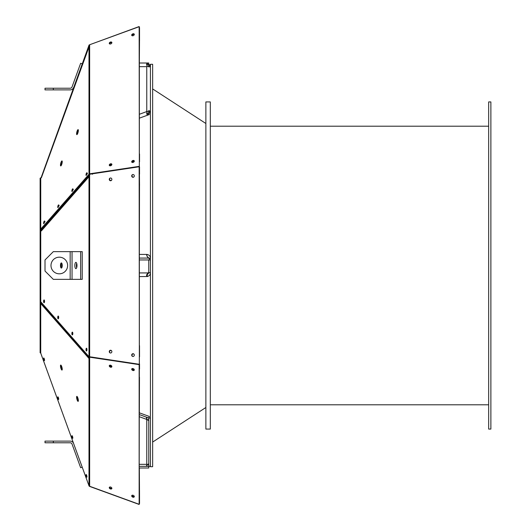 <?xml version="1.0" encoding="UTF-8"?>
<svg xmlns="http://www.w3.org/2000/svg" width="531" height="531" viewBox="0 0 531 531"><rect width="100%" height="100%" fill="white"/><g stroke="black" fill="none" stroke-linecap="round" stroke-linejoin="round"><path stroke-width="0.8" d="M89.513 173.849L89.513 174.234M40.675 352.823L40.675 178.177L40.117 178.177L40.117 352.823L40.675 352.823L41.358 354.907A3.325 1.208 -20 0 1 41.332 354.781M40.675 229.438L41.358 230.925L88.777 176.956L89.009 174.234A1.108 0.783 0 0 1 89.653 173.81L89.845 174.175A0.558 0.392 0 0 0 89.699 174.228M139.5 185.379L139.341 254.409L146.768 254.409L139.341 254.409M150.426 272.668L148.766 272.668L150.426 272.927C150.419 274.6 149.423 275.795 147.432 276.532L139.341 276.591L139.328 364.259M139.527 356.852L139.5 345.621M139.461 377.202L139.341 412.826L149.33 416.463L148.766 418.023L139.341 414.598M139.341 466.337L148.766 466.337L148.766 467.997L139.341 467.997L139.547 503.262M40.874 301.9L40.675 301.562M40.675 301.674L40.117 301.674M40.675 178.177L40.741 177.792L40.675 178.177M40.675 229.326L40.117 229.326M41.226 229.253L40.741 229.06L41.245 229.259L41.69 228.761M139.5 40.628L139.341 63.003L147.771 63.003L147.771 64.663L148.766 64.663L148.521 66.8M150.426 112.977L148.766 112.977L149.33 114.537L139.341 118.174L139.328 166.402M139.527 174.148L139.527 166.827M109.565 351.787A1.387 1.301 90 0 0 109.791 352.557M133.978 354.17A1.387 1.301 90 0 0 132.498 354.111M139.527 369.145L139.527 363.861M92.44 173.464L92.467 173.896M132.338 174.865A1.387 1.301 89.8 0 0 132.498 176.889M110.78 180.533A1.387 1.301 89.8 0 0 111.775 179.896M149.33 259.958L149.33 258.338A2.356 2.217 -90 0 1 148.375 258.073C146.848 256.115 146.37 254.893 146.934 254.415L147.007 254.415C149.138 254.893 150.28 256.115 150.426 258.073L148.766 258.239M146.642 254.654L146.934 254.415L146.908 255.736M41.544 302.909L40.867 302.869L40.728 301.873L40.728 353.122L89.009 485.825A1.108 0.783 0 0 1 88.989 485.792L41.358 354.907M58.682 402.505L57.886 400.308M40.867 302.869L41.358 304.27L88.777 358.226L89.009 356.766A1.108 0.783 0 0 0 89.653 357.19L89.845 356.825A0.558 0.392 180 0 1 89.699 356.772M139.534 503.428L139.149 504.297L89.653 486.257A1.108 0.783 -0 0 1 88.989 485.772L89.009 485.825A1.108 1.108 0 0 0 89.653 486.436L89.712 486.277M139.527 498.337L139.5 490.372M139.474 503.647L139.527 503.282M40.741 353.095L40.675 352.75M40.675 178.25L41.219 177.367L41.358 177.832A3.325 1.208 -160 0 1 41.358 177.5A3.325 1.208 -160 0 1 41.358 177.493L88.717 47.372L41.358 177.5M139.527 161.855L139.527 153.93M139.527 32.663L139.527 27.592M139.334 27.074L139.149 26.55L89.712 44.723M41.358 177.832L88.777 47.551L88.989 45.228L41.02 177.925M109.565 179.212A1.387 1.301 89.8 0 0 111.225 180.48M150.426 432.738L150.426 64.291L152.643 64.291L152.643 466.709L150.426 466.709L150.426 432.738M147.007 254.415L146.921 255.769M146.901 256.075L148.766 258.073M73.61 443.518A3.657 3.657 0 0 0 70.172 441.108L53.326 441.108L53.326 442.774L45.009 442.774L45.009 441.108L53.326 441.108M53.326 442.774L70.172 442.774A1.998 1.998 0 0 1 72.05 444.082L80.652 467.731L82.219 467.161M77.154 396.564A2.575 0.624 -104.4 0 0 77.114 397.035A2.575 0.624 -104.4 0 0 78.316 401.071M61.038 365.248A2.575 0.624 -104.4 0 0 60.992 365.72A2.575 0.624 -104.4 0 0 62.193 369.755M89.653 486.436L139.149 504.45L139.341 364.538M116.787 360.874L89.845 356.825M109.459 487.206A1.387 0.923 -152.8 0 0 109.452 487.305A1.387 0.923 -152.8 0 0 110.402 488.487A1.387 0.923 -152.8 0 0 111.862 488.44M139.474 503.567L139.341 503.926M109.572 487.119A1.387 0.923 27.2 0 0 110.481 488.195A1.387 0.923 27.2 0 0 111.862 488.248M132.133 495.688A1.387 0.923 27.2 0 0 134.29 496.445M109.638 365.282A1.387 0.923 27.3 0 0 111.795 366.198M134.257 369.603A1.387 0.923 27.2 0 1 133.666 369.729A1.387 0.923 27.2 0 1 132.04 368.62A1.387 0.923 27.3 0 0 132.073 368.7M60.474 365.852A2.575 0.624 -104.4 0 0 61.032 368.633A2.575 0.624 -104.4 0 0 62.001 370.067A2.575 0.624 -104.4 0 0 61.961 367.412A2.575 0.624 -104.4 0 0 60.713 365.069A2.575 0.624 -104.4 0 0 60.474 365.852M76.59 397.175A2.575 0.624 -104.4 0 0 77.148 399.949A2.575 0.624 -104.4 0 0 78.117 401.383A2.575 0.624 -104.4 0 0 78.077 398.728A2.575 0.624 -104.4 0 0 76.829 396.385A2.575 0.624 -104.4 0 0 76.59 397.175M43.748 357.98A1.387 0.339 -104.4 0 0 43.728 357.987A1.387 0.339 -104.4 0 0 43.748 359.414A1.387 0.339 -104.4 0 0 44.418 360.668A1.387 0.339 -104.4 0 0 44.405 359.288A1.387 0.339 -104.4 0 0 43.748 357.98M57.886 396.83A1.387 0.339 -104.4 0 0 57.866 396.83A1.387 0.339 -104.4 0 0 57.886 398.257A1.387 0.339 -104.4 0 0 58.556 399.518A1.387 0.339 -104.4 0 0 58.543 398.131A1.387 0.339 -104.4 0 0 57.886 396.83M72.024 435.672A1.387 0.339 -104.4 0 0 72.004 435.679A1.387 0.339 -104.4 0 0 72.024 437.106A1.387 0.339 -104.4 0 0 72.694 438.36A1.387 0.339 -104.4 0 0 72.681 436.98A1.387 0.339 -104.4 0 0 72.024 435.672M86.009 474.946A1.387 0.339 -104.4 0 0 86.307 476.44A1.387 0.339 -104.4 0 0 86.832 477.21A1.387 0.339 -104.4 0 0 86.812 475.783A1.387 0.339 -104.4 0 0 86.141 474.522A1.387 0.339 -104.4 0 0 86.009 474.946M88.989 356.766L89.653 356.766L89.653 174.234L88.989 174.261A1.108 0.783 0 0 1 89.009 174.234L40.728 229.126M60.474 165.148A2.575 0.624 -75.6 0 0 60.713 165.931A2.575 0.624 -75.6 0 0 61.961 163.588A2.575 0.624 -75.6 0 0 62.001 160.933A2.575 0.624 -75.6 0 0 61.032 162.367A2.575 0.624 -75.6 0 0 60.474 165.148M76.59 133.825A2.575 0.624 -75.6 0 0 76.829 134.615A2.575 0.624 -75.6 0 0 78.077 132.272A2.575 0.624 -75.6 0 0 78.117 129.617A2.575 0.624 -75.6 0 0 77.148 131.051A2.575 0.624 -75.6 0 0 76.59 133.825M43.748 222.263A1.387 0.339 -75.6 0 0 43.728 223.69A1.387 0.339 -75.6 0 0 44.398 222.436A1.387 0.339 -75.6 0 0 44.418 221.009A1.387 0.339 -75.6 0 0 43.748 222.263M57.886 206.181A1.387 0.339 -75.6 0 0 57.866 207.608A1.387 0.339 -75.6 0 0 58.536 206.347A1.387 0.339 -75.6 0 0 58.556 204.92A1.387 0.339 -75.6 0 0 57.886 206.181M72.024 190.091A1.387 0.339 -75.6 0 0 72.004 191.518A1.387 0.339 -75.6 0 0 72.674 190.257A1.387 0.339 -75.6 0 0 72.694 188.83A1.387 0.339 -75.6 0 0 72.024 190.091M86.009 175.004A1.387 0.339 -75.6 0 0 86.141 175.429A1.387 0.339 -75.6 0 0 86.812 174.168A1.387 0.339 -75.6 0 0 86.832 172.741A1.387 0.339 -75.6 0 0 86.307 173.511A1.387 0.339 -75.6 0 0 86.009 175.004M88.989 356.739L89.009 356.766A1.108 0.783 0 0 1 88.989 356.726L40.728 301.741M82.219 279.359L82.219 251.641L53.326 251.641L45.009 259.958L45.009 271.042L53.326 279.359L82.219 279.359M86.009 349.61A1.387 0.471 -90 0 0 86.487 350.998A1.387 0.471 -90 0 0 86.958 349.61A1.387 0.471 -90 0 0 86.487 348.223A1.387 0.471 -90 0 0 86.009 349.61M72.024 332.506A1.387 0.471 -90 0 0 71.904 334.026A1.387 0.471 -90 0 0 72.349 334.902A1.387 0.471 -90 0 0 72.82 333.521A1.387 0.471 -90 0 0 72.349 332.134A1.387 0.471 -90 0 0 72.024 332.506M57.886 316.416A1.387 0.471 -90 0 0 57.766 317.936A1.387 0.471 -90 0 0 58.211 318.812A1.387 0.471 -90 0 0 58.682 317.425A1.387 0.471 -90 0 0 58.211 316.038A1.387 0.471 -90 0 0 57.886 316.416M43.748 300.327A1.387 0.471 -90 0 0 43.628 301.847A1.387 0.471 -90 0 0 44.073 302.723A1.387 0.471 -90 0 0 44.544 301.336A1.387 0.471 -90 0 0 44.073 299.949A1.387 0.471 -90 0 0 43.748 300.327M60.474 265.5A2.575 0.883 -90 0 0 61.357 268.075A2.575 0.883 -90 0 0 62.24 265.5A2.575 0.883 -90 0 0 61.357 262.925A2.575 0.883 -90 0 0 60.474 265.5M40.728 229.259L41.245 229.259L41.338 229.89M132.046 162.38A1.387 0.923 152.7 0 1 132.989 161.431A1.387 0.923 152.7 0 1 134.257 161.391A1.387 0.923 152.8 0 0 133.666 161.271A1.387 0.923 152.8 0 0 132.073 162.3M132.133 35.312A1.387 0.923 152.7 0 0 132.007 35.663A1.387 0.923 152.8 0 1 132.923 34.601A1.387 0.923 152.8 0 1 134.29 34.555M88.989 45.208L88.989 45.208A1.108 0.783 0 0 1 89.653 44.743L139.149 26.703L139.341 27.353M139.334 160.335L139.341 40.681M89.845 174.175L116.787 170.126M139.328 166.741L139.149 26.703M111.862 164.358A1.387 0.923 -27.2 0 0 110.402 164.311A1.387 0.923 -27.2 0 0 109.452 165.499A1.387 0.923 -27.2 0 0 109.459 165.592M41.358 230.925A3.325 2.914 -138.7 0 1 41.358 230.115L41.723 228.629L88.989 174.938M78.316 129.929A2.575 0.624 -75.6 0 0 77.114 133.965A2.575 0.624 -75.6 0 0 77.154 134.436M62.193 161.245A2.575 0.624 -75.6 0 0 60.992 165.28A2.575 0.624 -75.6 0 0 61.038 165.752M73.61 87.482A3.657 3.657 0 0 1 70.172 89.892L53.326 89.892L53.326 88.226L70.172 88.226A1.998 1.998 0 0 0 72.05 86.918L80.652 63.269L82.219 63.839M150.426 418.023L148.766 418.023L148.766 466.337L150.426 466.337M148.521 464.2L147.432 464.705L146.768 464.34L147.133 464.705L146.503 465.753L147.771 466.337M147.804 417.678L146.41 417.791L146.901 419.331L148.521 420.194M150.426 64.663L148.766 64.663L148.766 63.003L147.771 63.003L146.503 64.072L147.133 65.997L146.768 66.66L147.432 66.295L146.768 66.66L147.133 65.997M147.432 66.295L149.357 66.926L150.426 65.658L148.766 65.658M147.007 111.669L149.357 110.68L150.426 111.955L148.766 111.955L148.766 112.977L146.649 113.488M139.341 276.591L147.133 276.532L146.503 275.516L147.771 272.927A2.356 2.356 0 0 1 148.766 272.668L148.766 259.958L150.426 259.958M150.426 258.338L149.33 258.338M88.989 357.137L88.637 357.23M146.649 417.512L146.768 419.424L148.182 420.32L148.766 419.045M148.766 465.342L148.182 464.074L147.133 464.705L146.629 466.092M89.653 486.257L89.653 357.19L139.149 364.631L139.341 364.259L139.341 185.399M139.341 167.139L139.527 185.372M110.66 350.241A1.387 1.301 -90 0 0 110.66 353.009M92.44 357.536L92.467 357.104M139.149 504.297L139.149 364.631M139.334 497.547L139.328 503.62M109.267 487.67A1.387 0.923 -152.8 0 0 110.355 488.918A1.387 0.923 -152.8 0 0 111.802 488.639A1.387 0.923 -152.8 0 0 110.992 487.186A1.387 0.923 -152.8 0 0 109.333 487.372A1.387 0.923 -152.8 0 0 109.267 487.67M41.358 304.27A3.325 2.914 -41.3 0 1 41.358 303.46L41.604 302.73M44.126 358.458A1.387 0.339 -104.4 0 0 44.538 360.064M58.264 397.307A1.387 0.339 -104.4 0 0 58.675 398.907M72.402 436.15A1.387 0.339 -104.4 0 0 72.813 437.756M86.54 474.999A1.387 0.339 -104.4 0 0 86.951 476.599M44.969 221.978C44.976 220.83 44.723 220.969 44.206 222.383L44.153 222.987A1.387 0.339 -75.6 0 0 44.126 223.219M59.107 205.895C59.114 204.747 58.861 204.88 58.344 206.293L58.291 206.891A1.387 0.339 -75.6 0 0 58.264 207.13M73.245 189.813C73.258 188.658 72.999 188.784 72.481 190.211L72.428 190.788A1.387 0.339 -75.6 0 0 72.402 191.041M87.356 173.896C87.363 172.548 87.091 172.754 86.533 174.513A1.387 0.332 -75.5 0 1 86.619 174.122A1.387 0.332 -75.5 0 1 86.958 173.199M86.533 174.513L86.586 174.566A1.387 0.339 -75.6 0 0 86.54 174.951M80.652 279.359L80.652 251.641M86.719 348.402L86.533 348.92A1.387 0.478 -89.9 0 1 86.619 348.601A1.387 0.478 -89.9 0 1 86.719 348.402M86.586 348.953A1.387 0.471 -90 0 0 86.533 349.61A1.387 0.471 -90 0 0 86.745 350.765L86.586 348.953M72.369 332.997A1.387 0.478 -89.9 0 1 72.481 332.512A1.387 0.478 -89.9 0 1 72.581 332.306L72.428 332.997A1.387 0.471 -90 0 0 72.608 334.676M58.231 316.914A1.387 0.478 -89.9 0 1 58.344 316.423A1.387 0.478 -89.9 0 1 58.443 316.217L58.291 316.914A1.387 0.471 -90 0 0 58.47 318.587M44.093 300.831A1.387 0.478 -89.9 0 1 44.206 300.334A1.387 0.478 -89.9 0 1 44.305 300.128L44.153 300.831A1.387 0.471 -90 0 0 44.332 302.491M61.616 263.037A2.575 0.883 -90 0 0 60.992 265.5A2.575 0.883 -90 0 0 61.616 267.963M139.527 27.718L139.527 40.615M109.486 165.267A1.387 0.923 152.7 0 1 110.654 164.384A1.387 0.923 152.7 0 1 111.849 164.63M92.44 174.301L92.46 173.557M139.149 166.369L89.653 173.81L89.653 44.743M109.267 165.128A1.387 0.923 -27.2 0 0 109.333 165.426A1.387 0.923 -27.2 0 0 110.992 165.612A1.387 0.923 -27.2 0 0 111.802 164.159A1.387 0.923 -27.2 0 0 110.355 163.88A1.387 0.923 -27.2 0 0 109.267 165.128M88.763 175.097L88.77 175.768M53.326 89.892L45.009 89.892L45.009 88.226L53.326 88.226M148.766 272.927L147.133 274.892L146.629 274.68M147.432 276.532L147.133 274.892L147.133 276.532M148.521 110.806L148.766 111.955M88.77 356.42L88.777 357.197M89.653 174.234L139.341 166.741M139.334 355.219L139.328 363.801M109.499 351.257A1.387 1.301 90.2 0 1 111.775 351.104M139.341 364.259L139.149 166.741M139.149 364.259L89.653 356.766M139.361 166.641L139.527 167.139M109.267 351.628A1.387 1.301 -90 0 0 110.567 353.009A1.387 1.301 -90 0 0 111.868 351.628A1.387 1.301 -90 0 0 110.567 350.241A1.387 1.301 -90 0 0 109.267 351.628M131.695 495.894A1.387 0.923 -152.8 0 0 132.783 497.135A1.387 0.923 -152.8 0 0 134.23 496.863A1.387 0.923 -152.8 0 0 133.42 495.41A1.387 0.923 -152.8 0 0 131.768 495.589A1.387 0.923 -152.8 0 0 131.695 495.894M109.267 365.872A1.387 0.923 -152.8 0 0 110.355 367.12A1.387 0.923 -152.8 0 0 111.802 366.841A1.387 0.923 -152.8 0 0 110.992 365.388A1.387 0.923 -152.8 0 0 109.333 365.574A1.387 0.923 -152.8 0 0 109.267 365.872M131.695 369.198A1.387 0.923 -152.8 0 0 132.783 370.446A1.387 0.923 -152.8 0 0 134.23 370.167A1.387 0.923 -152.8 0 0 133.42 368.713A1.387 0.923 -152.8 0 0 131.768 368.899A1.387 0.923 -152.8 0 0 131.695 369.198M111.822 366.257A1.387 0.923 27.2 0 1 111.238 366.377A1.387 0.923 27.2 0 1 109.618 365.295M111.868 488.281A1.387 0.923 27.3 0 1 110.873 488.374A1.387 0.923 27.3 0 1 109.565 487.119M134.297 496.452A1.387 0.923 27.3 0 1 133.308 496.538A1.387 0.923 27.3 0 1 132.007 495.337M131.695 161.802A1.387 0.923 -27.2 0 0 131.768 162.101A1.387 0.923 -27.2 0 0 133.42 162.287A1.387 0.923 -27.2 0 0 134.23 160.833A1.387 0.923 -27.2 0 0 132.783 160.554A1.387 0.923 -27.2 0 0 131.695 161.802M109.267 43.33A1.387 0.923 -27.2 0 0 109.333 43.628A1.387 0.923 -27.2 0 0 110.992 43.814A1.387 0.923 -27.2 0 0 111.802 42.361A1.387 0.923 -27.2 0 0 110.355 42.082A1.387 0.923 -27.2 0 0 109.267 43.33M131.695 35.106A1.387 0.923 -27.2 0 0 131.768 35.411A1.387 0.923 -27.2 0 0 133.42 35.59A1.387 0.923 -27.2 0 0 134.23 34.137A1.387 0.923 -27.2 0 0 132.783 33.865A1.387 0.923 -27.2 0 0 131.695 35.106M44.544 221.48A1.387 0.332 -75.5 0 0 44.206 222.396A1.387 0.332 -75.5 0 0 44.093 222.967M58.682 205.384A1.387 0.332 -75.5 0 0 58.344 206.307A1.387 0.332 -75.5 0 0 58.231 206.878M72.82 189.295A1.387 0.332 -75.5 0 0 72.481 190.211A1.387 0.332 -75.5 0 0 72.369 190.775M131.695 355.086A1.387 1.301 -90 0 0 132.996 356.474A1.387 1.301 -90 0 0 134.303 355.086A1.387 1.301 -90 0 0 132.996 353.699A1.387 1.301 -90 0 0 131.695 355.086M109.267 179.372A1.387 1.301 -90 0 0 110.567 180.759A1.387 1.301 -90 0 0 111.868 179.372A1.387 1.301 -90 0 0 110.567 177.991A1.387 1.301 -90 0 0 109.267 179.372M131.695 175.914A1.387 1.301 -90 0 0 132.996 177.301A1.387 1.301 -90 0 0 134.303 175.914A1.387 1.301 -90 0 0 132.996 174.526A1.387 1.301 -90 0 0 131.695 175.914M74.838 265.5A3.133 1.069 -90 0 0 75.913 268.633A3.133 1.069 -90 0 0 76.982 265.5A3.133 1.069 -90 0 0 75.913 262.367A3.133 1.069 -90 0 0 74.838 265.5M109.572 43.881A1.387 0.923 152.8 0 1 110.481 42.805A1.387 0.923 152.8 0 1 111.862 42.752M109.638 165.718A1.387 0.923 152.7 0 1 111.795 164.802M147.804 113.322L148.375 114.888L146.815 114.311L146.934 111.769M148.766 272.761A2.356 2.217 -90 0 0 148.375 272.927L147.06 274.879M62.061 263.953A3.133 1.069 -90 0 0 62.061 267.047M109.665 352.378A1.387 1.301 90.2 0 1 110.78 350.467M132.338 356.135A1.387 1.301 90.2 0 1 133.215 353.819M110.773 180.606A1.387 1.301 90 0 1 109.791 178.443M133.208 177.175A1.387 1.301 90 0 1 132.325 174.878M134.23 496.717L134.297 496.664A1.387 0.923 27.3 0 1 134.23 496.717A1.387 0.923 -152.8 0 1 132.783 496.684A1.387 0.923 -152.8 0 1 131.887 495.523A1.387 0.923 -152.8 0 1 131.894 495.423M109.459 365.408A1.387 0.923 -152.8 0 0 109.452 365.501A1.387 0.923 -152.8 0 0 109.572 365.939A1.387 0.923 -152.8 0 0 110.674 366.795A1.387 0.923 -152.8 0 0 111.862 366.642M131.894 368.733A1.387 0.923 -152.8 0 0 131.887 368.833A1.387 0.923 -152.8 0 0 132.073 369.39A1.387 0.923 -152.8 0 0 134.297 369.968M111.862 366.43A1.387 0.923 27.2 0 1 111.045 366.748A1.387 0.923 27.2 0 1 109.572 365.939M134.297 369.775A1.387 0.923 27.2 0 1 133.48 370.094A1.387 0.923 27.2 0 1 132.073 369.39M134.297 161.026L132.066 161.623A1.387 0.923 -27.2 0 0 131.887 162.167A1.387 0.923 -27.2 0 0 131.894 162.267M111.862 42.56A1.387 0.923 -27.2 0 0 110.402 42.513A1.387 0.923 -27.2 0 0 109.452 43.695A1.387 0.923 -27.2 0 0 109.459 43.794M134.297 34.342A1.387 0.923 -27.2 0 0 134.224 34.283A1.387 0.923 -27.2 0 0 132.77 34.323A1.387 0.923 -27.2 0 0 131.887 35.477A1.387 0.923 -27.2 0 0 131.894 35.577M133.095 353.699L132.066 354.376A1.387 1.301 -90 0 0 133.095 356.467M110.66 177.991A1.387 1.301 -90 0 0 110.66 180.759M133.095 174.533A1.387 1.301 -90 0 0 133.095 177.301M76.696 263.356A3.133 1.069 -90 0 0 76.404 265.5A3.133 1.069 -90 0 0 76.696 267.644M59.306 273.817A8.317 8.317 0 0 0 66.508 261.338A8.317 8.317 0 0 0 52.104 261.338A8.317 8.317 0 0 0 59.306 273.817M132.066 161.623A1.387 0.923 152.7 0 1 134.297 161.218M146.629 64.908L147.771 64.663M148.375 272.927L147.724 272.967M139.341 259.958L148.766 259.958M132.066 354.376A1.387 1.301 90.2 0 1 133.965 354.15M111.643 180.155A1.387 1.301 90 0 1 109.572 179.949M133.978 176.83A1.387 1.301 90 0 1 132.073 176.631M76.809 263.801A2.575 0.883 -90 0 0 76.59 265.5A2.575 0.883 -90 0 0 76.809 267.199M148.322 272.728A2.356 2.217 -90 0 0 147.804 272.927L139.341 272.927M205.875 123.497L152.643 88.929L205.875 123.497M210.309 381.165L210.309 429.075L205.875 429.075L205.875 101.925L210.309 101.925L210.309 381.165M488.666 429.075L488.666 101.925L490.883 101.925L490.883 429.075L488.666 429.075M148.375 258.073L139.341 258.073M40.741 177.905L40.741 229.06M40.741 229.326L40.741 301.674M88.989 485.719L88.989 357.628M88.989 174.208L88.989 46.117M88.989 356.666L88.989 175.522M139.341 114.278L146.768 111.576L146.768 66.66L139.341 66.66M41.358 303.46L88.644 357.263M41.358 230.115L88.684 176.252M139.341 464.34L146.768 464.34L146.768 419.424L139.341 416.722M72.05 279.359L72.05 251.641M70.172 279.359L70.172 251.641M488.666 126.212L210.309 126.212M488.666 404.788L210.309 404.788M205.875 407.503L152.643 442.071"/></g></svg>
